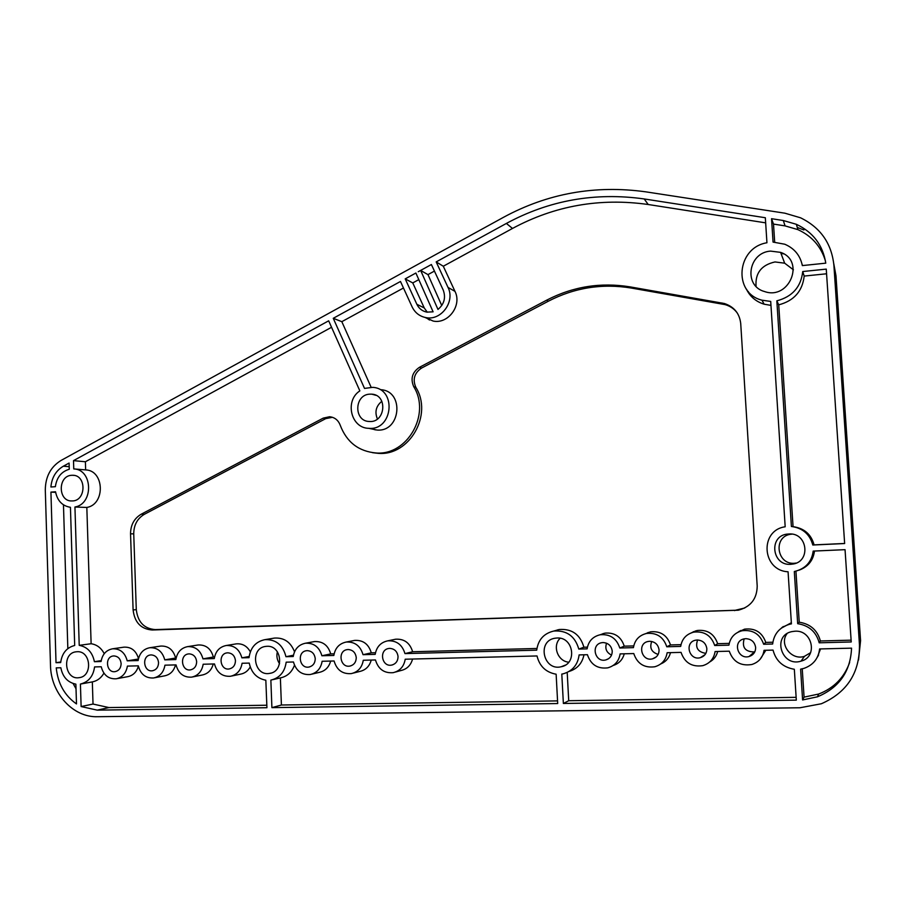 <?xml version="1.0" encoding="UTF-8"?>
<svg xmlns="http://www.w3.org/2000/svg" width="906" height="906" viewBox="0 0 906 906"><rect width="100%" height="100%" fill="white"/><g stroke="black" fill="none" stroke-linecap="round" stroke-linejoin="round"><path stroke-width="1.36" d="M418.81 279.626L412.762 282.921L424.257 307.949L427.281 312.208M431.392 264.529L418.266 271.721L420.656 270.452L437.983 309.444C444.257 304.065 446.001 297.598 443.204 290.033L431.392 264.529M434.427 271.087L427.96 274.62L420.656 270.452M405.209 278.878L415.877 273.023L433.102 311.823L426.862 312.128C422.287 311.188 418.946 308.572 416.862 304.291L405.209 278.878L412.762 282.921M441.754 305.537L427.994 274.643M765.661 222.853L648.209 204.507C599.976 197.689 554.732 205.673 512.49 228.448L443.294 266.239L436.182 261.902L448.017 287.417C455.378 301.63 441.086 320.984 425.854 317.598C419.546 316.319 414.971 312.751 412.105 306.862L400.475 281.472L333.261 318.3L341.822 321.675L403.464 288.006M772.852 642.229L765.785 642.411L763.656 644.257L772.648 644.019C773.984 633.69 779.76 627.065 789.987 624.155L791.425 623.872L788.073 571.777C761.867 570.565 759.341 530.316 785.185 526.782L770.712 301.438L761.991 300.192C732.682 293.057 736.623 247.644 766.94 242.763L765.332 217.734L644.2 198.946C595.208 192.072 549.263 200.237 506.386 223.431L436.182 261.902M331.551 327.281L85.391 461.754L73.511 460.633L73.76 468.912L85.651 469.908L85.391 461.754M333.261 318.3L364.518 388.414L372.683 387.349C397.032 388.629 393.011 430.746 368.753 428.323C350.916 428.187 344.484 400.814 359.852 390.882L328.674 320.815L73.511 460.633M308.969 667.043L308.969 667.043C299.331 669.036 296.681 651.788 306.443 650.723L307.293 650.644C311.913 651.018 314.563 653.702 315.243 658.696C315.095 663.226 313 666.001 308.957 667.043L309.716 666.873M272.751 679.67L280.373 677.903L281.415 705.004L557.552 700.893M395.446 672.048L400.996 670.519C406.987 669.126 410.848 665.298 412.57 659.036M353.238 673.113L359.75 671.459C365.684 670.112 369.512 666.306 371.234 660.066M311.902 674.132L319.263 672.377C325.141 671.063 328.935 667.292 330.645 661.074M280.373 677.903C287.179 676.465 291.868 672.241 294.461 665.219M569.081 671.437C577.247 668.911 582.207 663.362 583.985 654.789M567.201 672.433L568.719 700.723L796.136 697.337M760.089 659.319L765.83 650.282M709.658 662.003C713.826 659.647 716.499 656.137 717.688 651.471M660.746 663.939C665.842 661.799 669.092 658.028 670.508 652.637M613.181 665.48C618.957 663.622 622.649 659.727 624.257 653.792M271.902 707.643L557.7 703.543L556.137 674.211C545.91 672.354 539.546 666.261 537.02 655.955L405.22 659.217C403.951 666.51 399.931 670.995 393.159 672.671C384.155 673.396 378.255 669.16 375.458 659.953L363.283 660.259C362.015 667.529 358.029 671.98 351.324 673.6C342.536 674.257 336.783 670.055 334.076 660.984L322.128 661.278C320.86 668.526 316.907 672.943 310.282 674.517C301.698 675.106 296.092 670.927 293.465 661.992L286.171 662.173C284.79 671.992 279.682 677.971 270.86 680.112L271.902 707.643L281.415 705.004M563.373 703.464L796.317 700.134L794.336 669.274C783.01 667.337 775.91 660.938 773.033 650.1L764.041 650.327C762.863 657.507 758.786 662.241 751.81 664.506C740.621 666.272 733.124 661.833 729.285 651.188L715.094 651.539C713.894 658.787 709.783 663.486 702.773 665.661C691.935 667.212 684.698 662.784 681.04 652.377L667.133 652.728C665.91 660.01 661.788 664.698 654.778 666.771C644.268 668.141 637.258 663.736 633.77 653.554L620.134 653.894C618.9 661.199 614.778 665.853 607.767 667.847C597.552 669.07 590.78 664.687 587.428 654.698L579.115 654.913C577.79 664.857 572.445 671.176 563.056 673.849L561.799 674.087L563.373 703.464L568.719 700.723M93.024 704.053L81.121 706.544L97.248 710.145L266.93 707.711L265.832 680.225C256.885 678.469 251.347 672.762 249.241 663.09L242.095 663.26C240.826 670.451 236.953 674.789 230.486 676.272C222.276 676.759 216.942 672.648 214.473 663.951L203.171 664.234C201.902 671.391 198.074 675.683 191.676 677.133C183.646 677.575 178.437 673.498 176.036 664.902L164.949 665.174C163.68 672.297 159.898 676.567 153.578 677.971C145.719 678.368 140.634 674.324 138.301 665.842L127.406 666.103C126.149 673.192 122.401 677.428 116.172 678.798C108.471 679.149 103.499 675.14 101.234 666.759L94.575 666.918C93.239 676.329 88.516 682.037 80.419 684.064L92.333 681.901L93.024 704.053L108.958 707.575L266.828 705.23M231.653 676.023L240.52 674.155C244.745 673.362 247.972 670.961 250.226 666.952M192.684 676.929L202.219 675.015C207.893 673.815 211.574 670.134 213.261 663.973M152.548 670.746L152.548 670.746C143.556 672.456 141.472 655.808 150.543 654.959L151.211 654.913C155.515 655.276 157.961 657.858 158.561 662.682C158.38 667.11 156.376 669.806 152.536 670.746L152.933 670.678M154.439 677.801L164.598 675.853C170.203 674.687 173.85 671.04 175.526 664.913M116.908 678.662L127.644 676.691C133.057 675.593 136.636 672.082 138.369 666.17M92.333 681.901C97.304 680.904 101.166 677.994 103.907 673.147M63.465 504.835L67.837 648.617M55.379 486.692C56.682 477.462 61.314 471.641 69.275 469.24L69.083 463.057L63.352 466.194C55.934 470.656 51.789 477.587 50.895 486.998L55.379 486.692M50.929 492.105L56.025 662.694L60.668 662.569C61.982 653.249 66.648 647.552 74.688 645.468L70.442 507.303C62.355 505.99 57.384 500.825 55.538 491.788L50.929 492.105L55.628 492.354M56.025 662.694L60.725 661.98M812.795 545.016L844.641 543.543L826.261 269.116L802.739 271.54C800.983 286.942 792.354 296.715 776.838 300.837L791.402 526.477C802.705 528.051 809.839 534.234 812.795 545.016L814.086 544.88C811.176 534.28 804.177 528.209 793.056 526.658L778.73 304.846C793.984 300.815 802.467 291.211 804.188 276.07L826.578 273.782M814.086 544.88L844.641 543.464M799.296 570.089C808.209 566.68 813.271 560.327 814.471 551.041M795.932 571.188L799.228 622.196C810.406 623.974 817.461 630.236 820.383 640.972L851.108 640.157M797.676 623.679C809.047 625.502 816.215 631.878 819.194 642.807L851.232 641.969L845.049 549.67L813.192 551.097C811.663 562.105 805.366 568.911 794.313 571.527L797.676 623.679L799.228 622.196M802.569 265.571L802.104 264.371M825.445 260.973C821.04 246.489 811.867 236.036 797.914 229.626L785.072 225.888L773.509 224.088L774.675 242.106M773.056 242.095L784.766 244.224C794.403 248.357 800.27 255.481 802.342 265.594L825.774 263.159C822.863 245.107 813.056 232.163 796.363 224.303L783.294 220.52L771.55 218.697L773.056 242.095M802.739 271.54L804.188 276.07M776.838 300.837L778.73 304.846M780.995 253.442L783.735 253.873M426.409 317.859L429.512 320.033M746.77 289.614L747.824 291.789M782.354 627.212L781.47 628.039M739.489 631.154L738.265 632.06M693.668 631.607L692.082 632.569M648.254 632.467L646.318 633.487M603.385 633.509L601.98 634.132M558.017 629.761L556.805 630.191M373.918 429.41L375.356 429.874M332.479 417.304L325.707 418.64L144.394 514.28C137.361 518.459 133.805 524.982 133.737 533.849L136.285 609.636C137.791 622.06 144.133 628.719 155.3 629.602L735.344 610.27L744.755 607.994M737.371 313.136C734.29 308.923 730.202 306.081 725.106 304.62L631.21 288.029C602.048 283.295 574.393 287.7 548.266 301.245L421.517 368.096C414.325 373.012 412.445 379.444 415.877 387.394L413.748 386.726C431.03 414.133 407.383 455.525 376.25 453C358.742 451.482 346.738 442.253 340.237 425.276C338.289 420.169 334.744 417.326 329.603 416.737L323.227 418.119L141.245 514.189C134.19 518.379 130.623 524.936 130.543 533.838L133.103 609.942C134.609 622.422 140.962 629.104 152.174 629.998L738.299 610.214C750.689 606.873 756.986 598.832 757.201 586.08L740.723 323.544C739.556 313.419 734.087 306.738 724.324 303.499L630.01 286.862C600.712 282.117 572.943 286.545 546.692 300.158L419.421 367.338C412.207 372.275 410.316 378.731 413.748 386.726M372.513 452.683L378.527 453.374C409.535 455.888 433.079 414.676 415.877 387.394M425.005 317.428L433.136 321.052C448.153 324.405 462.241 305.367 454.982 291.37L448.017 287.417M371.132 387.27L341.822 321.675M371.63 428.923L376.862 430.022C400.792 432.422 404.733 390.962 380.724 389.693M73.76 468.912C92.752 469.376 93.862 503.917 74.938 507.009L86.829 507.451C105.526 504.404 104.417 470.373 85.651 469.908M86.829 507.451L91.121 643.736C96.874 644.63 101.246 647.949 104.235 653.69M138.482 658.605C136.16 650.712 131.359 646.895 124.077 647.144L123.68 647.201M176.115 658.005L175.628 658.016C173.352 649.795 168.414 645.819 160.826 646.069L160.351 646.137M214.541 656.986L213.352 657.02C211.019 648.707 205.979 644.687 198.221 644.97L197.667 645.061M250.328 651.822C247.066 646.023 242.389 643.362 236.285 643.86L235.617 643.973M294.529 651.81C290.724 642.094 284.054 637.518 274.518 638.073L273.578 638.22M334.11 653.826L330.713 653.917C328.165 645.298 322.763 641.188 314.507 641.573L313.533 641.754M375.48 652.728L371.29 652.841C368.663 644.109 363.125 639.964 354.676 640.406L353.51 640.633M536.918 648.47L412.626 651.754C409.92 642.898 404.246 638.719 395.605 639.217L394.178 639.511M587.405 647.133L583.894 647.224C580.202 634.528 571.992 628.628 559.274 629.5L555.253 630.633M633.724 645.91L624.257 646.159C621.074 636.635 614.619 632.297 604.891 633.147L600.633 634.596M680.995 644.653L670.497 644.936C667.19 635.242 660.542 630.882 650.542 631.833L645.695 633.634M729.228 643.385L717.665 643.69C714.222 633.815 707.36 629.421 697.088 630.508L691.584 632.739M765.785 642.411C762.195 632.331 755.106 627.915 744.528 629.16L737.88 632.252M791.346 622.728L781.198 628.243M746.374 289.048C749.987 296.568 755.91 301.619 764.12 304.201L770.961 305.379M443.294 266.239L454.982 291.37M817.405 657.031L818.061 656.012M817.246 657.337L820.553 648.923M802.24 668.832L804.075 697.133L818.696 694.03C833.928 688.13 844.256 677.586 849.658 662.411M819.194 642.807L820.383 640.972M782.444 627.36L783.282 626.488M773.509 224.088L771.55 218.697M802.591 699.953L817.472 696.805C839.171 687.722 850.53 671.505 851.549 648.152L819.602 648.945C818.424 658.594 813.214 665.072 803.939 668.379L800.61 669.149L802.591 699.953L804.075 697.133M756.057 286.364C755.106 273.114 761.425 264.982 775.004 261.947L784.664 263.182L793.43 269.818M770.553 251.109L780.587 252.366C805.525 260.668 789.319 300.339 764.641 291.573C743.26 286.07 748.175 252.502 770.553 251.109M795.026 631.199C812.58 629.863 818.118 656.975 801.085 661.131C781.685 667.518 771.742 635.706 791.776 631.629L795.026 631.199M810.621 652.671L804.437 656.34C791.47 660.814 778.809 644.166 787.054 633.645M796.159 563.056L795.762 563.113C776.374 566.261 772.331 535.22 791.957 534.144M788.764 533.985C807.88 532.252 811.244 562.467 792.082 564.155C771.821 567.428 767.79 534.925 788.288 534.019L788.764 533.985M818.616 654.981L817.903 655.955M749.115 293.748L748.265 291.483M74.938 507.009L79.218 645.332L91.121 643.736M79.218 645.332C87.418 646.929 92.48 652.377 94.405 661.697L101.2 660.621M56.24 667.869C57.859 683.543 64.609 695.559 76.489 703.928L75.877 684.155C67.712 682.467 62.695 677.009 60.827 667.756L56.24 667.869M73.103 683.52L76.025 688.775M77.146 651.72C90.974 650.644 92.99 676.329 79.162 677.665C64.643 680.372 61.551 653.011 76.206 651.799L77.146 651.72M71.71 475.299L72.491 475.276C86.817 474.744 86.285 501.414 71.959 500.939C57.871 501.709 57.633 475.673 71.71 475.299M249.15 656.488L241.879 657.847L249.025 657.665C250.475 647.586 255.775 641.573 264.937 639.647C275.956 639.274 282.955 644.959 285.956 656.703L293.453 655.208M412.626 651.754L404.959 653.6L536.726 650.168C538.153 639.783 543.838 633.407 553.793 631.04C566.714 630.157 575.05 636.159 578.798 649.07L583.894 647.224M138.38 659.024L127.225 660.836C124.994 652.592 120.102 648.583 112.571 648.798C106.183 650.078 102.355 654.313 101.064 661.516L94.405 661.697M175.628 658.016L164.756 659.862C162.457 651.516 157.463 647.473 149.773 647.722C143.295 649.024 139.422 653.305 138.12 660.553L127.225 660.836M213.352 657.02L202.967 658.866C200.611 650.429 195.503 646.34 187.644 646.624C181.087 647.96 177.146 652.275 175.855 659.568L164.756 659.862M241.879 657.847C239.456 649.308 234.224 645.197 226.206 645.514C219.546 646.884 215.571 651.233 214.269 658.571L202.967 658.866M330.713 653.917L321.89 655.763C319.32 647.009 313.838 642.83 305.458 643.226C298.629 644.676 294.552 649.104 293.238 656.51L285.956 656.703M371.29 652.841L363.034 654.687C360.373 645.819 354.767 641.607 346.194 642.048C339.274 643.543 335.152 648.005 333.838 655.457L321.89 655.763M404.959 653.6C402.219 644.608 396.466 640.361 387.7 640.848C380.69 642.388 376.522 646.895 375.197 654.37L363.034 654.687M624.257 646.159L619.795 648.005C616.567 638.311 610.01 633.906 600.123 634.766C592.75 636.578 588.413 641.267 587.111 648.855L578.798 649.07M670.497 644.936L666.782 646.782C663.418 636.918 656.669 632.479 646.51 633.453C639.092 635.332 634.732 640.066 633.43 647.643L619.795 648.005M717.665 643.69L714.721 645.525C711.233 635.48 704.256 631.006 693.803 632.116C686.352 634.075 681.98 638.843 680.689 646.408L666.782 646.782M695.355 630.961L693.928 632.048M763.656 644.257C760.009 633.996 752.795 629.5 742.037 630.757C734.562 632.807 730.191 637.609 728.922 645.163L714.721 645.525M740.78 630.463L739.647 631.471M859.466 644.857L833.905 265.322C831.606 243.397 820.508 227.565 800.587 217.814L784.924 213.193L645.763 191.834C595.14 184.835 547.711 193.329 503.476 217.327L61.053 460.452C50.702 466.85 45.447 476.669 45.3 489.931L50.498 665.423C50.793 693.033 72.899 717.552 97.452 716.714L799.953 707.767L821.38 703.747C847.065 692.444 859.76 672.818 859.466 644.857L860.575 640.644L835.978 275.752L833.769 263.68M803.916 229.965L797.28 227.451M858.537 660.01L860.575 640.644M744.154 638.866C741.81 647.496 745.23 651.856 754.404 651.946L754.8 651.833M697.609 639.987C695.015 647.575 697.767 652.037 705.865 653.362M651.72 641.459C649.375 647.903 651.516 652.218 658.152 654.415M606.578 643.203C604.755 648.56 606.408 652.535 611.539 655.106M279.558 663.713C277.055 660.078 276.33 656.103 277.361 651.765M568.73 662.195C557.677 661.301 552.139 645.785 560.146 638.266M377.44 419.002C374.518 412.004 375.99 406.092 381.845 401.279M80.419 684.064L81.121 706.544M755.638 647.496C755.615 652.048 753.43 655.061 749.103 656.51C737.722 659.93 732.32 641.188 744.007 638.9L745.853 638.662C751.47 639.058 754.732 642.003 755.638 647.496M706.861 648.741C706.816 653.317 704.63 656.306 700.293 657.699C689.081 660.882 684.132 642.275 695.615 640.191L697.292 639.987C702.796 640.383 705.978 643.294 706.861 648.741M659.07 649.953C659.013 654.551 656.816 657.518 652.49 658.855C641.459 661.833 636.907 643.373 648.175 641.459L649.704 641.289C655.095 641.675 658.22 644.562 659.07 649.953M612.241 651.142C612.162 655.74 609.976 658.685 605.661 659.976C594.812 662.773 590.599 644.472 601.663 642.716L603.068 642.558C608.356 642.943 611.403 645.808 612.241 651.142M398.051 656.59C397.927 661.154 395.797 663.985 391.652 665.083C381.686 667.258 378.685 649.704 388.81 648.481L389.773 648.39C394.574 648.764 397.338 651.493 398.051 656.59M356.262 657.654C356.115 662.195 354.008 665.004 349.92 666.069C340.112 668.152 337.304 650.757 347.236 649.613L348.142 649.523C352.864 649.896 355.56 652.603 356.262 657.654M235.458 660.723C235.3 665.208 233.25 667.948 229.309 668.934C220.011 670.768 217.666 653.826 227.078 652.875L227.825 652.818C232.287 653.181 234.824 655.819 235.458 660.723M196.659 661.708C196.489 666.17 194.462 668.888 190.566 669.851C181.427 671.618 179.229 654.823 188.471 653.928L189.173 653.872C193.544 654.234 196.047 656.85 196.659 661.708M121.132 663.634C120.951 668.039 118.969 670.712 115.175 671.629C106.342 673.271 104.383 656.782 113.307 655.978L113.93 655.933C118.154 656.284 120.555 658.855 121.132 663.634M266.976 646.295C281.925 645.14 284.575 671.629 269.66 673.385C253.816 676.635 249.682 648.028 265.718 646.408L266.976 646.295M557.043 638.005C573.6 636.737 577.552 664.007 561.176 666.759C543.294 671.289 536.76 640.814 555.004 638.22L557.043 638.005M369.659 394.155L371.777 394.155C388.119 394.925 385.424 423.193 369.161 421.471C353.668 421.188 354.167 394.778 369.659 394.155M424.257 307.949L416.862 304.291M512.49 228.448L506.386 223.431M108.958 707.575L97.248 710.145M69.196 466.703L63.352 466.194M785.072 225.888L783.294 220.52M648.209 204.507L644.2 198.946M325.707 418.64L323.227 418.119M144.394 514.28L141.245 514.189M835.978 275.752L833.905 265.322M155.3 629.602L152.174 629.998M735.344 610.27L734.596 610.621M136.285 609.636L133.103 609.942M133.737 533.849L130.543 533.838M421.517 368.096L419.421 367.338M548.266 301.245L546.692 300.158M631.21 288.029L630.01 286.862M722.897 304.122L722.105 303M797.914 229.626L796.363 224.303M789.987 624.155L791.357 622.932M818.696 694.03L817.472 696.805M784.664 263.182L780.587 252.366M804.437 656.34L801.085 661.131M791.787 534.121L788.288 534.019M795.762 563.113L792.082 564.155M761.991 300.192L764.12 304.201M73.816 475.378L72.491 475.276M264.937 639.647L274.518 638.073M553.793 631.04L559.274 629.5M124.077 647.144L112.571 648.798M160.826 646.069L149.773 647.722M198.221 644.97L187.644 646.624M236.285 643.86L226.206 645.514M314.507 641.573L305.458 643.226M354.676 640.406L346.194 642.048M395.605 639.217L387.7 640.848M604.891 633.147L600.123 634.766M650.542 631.833L646.51 633.453M697.088 630.508L693.803 632.116M744.528 629.16L742.037 630.757M724.324 303.499L725.106 304.62M738.299 610.214L739.024 609.863M378.527 453.374L376.25 453M332.049 417.27L329.603 416.737M375.956 395.322L371.777 394.155M270.815 673.124L269.66 673.385M565.321 665.117L561.176 666.759M368.753 428.323L376.862 430.022M350.826 665.853L349.92 666.069M392.74 664.8L391.652 665.083M608.617 658.696L605.661 659.976M656.227 656.918L652.49 658.855M705.038 654.642L700.293 657.699M754.404 651.946L749.103 656.51M433.136 321.052L425.854 317.598"/></g></svg>
